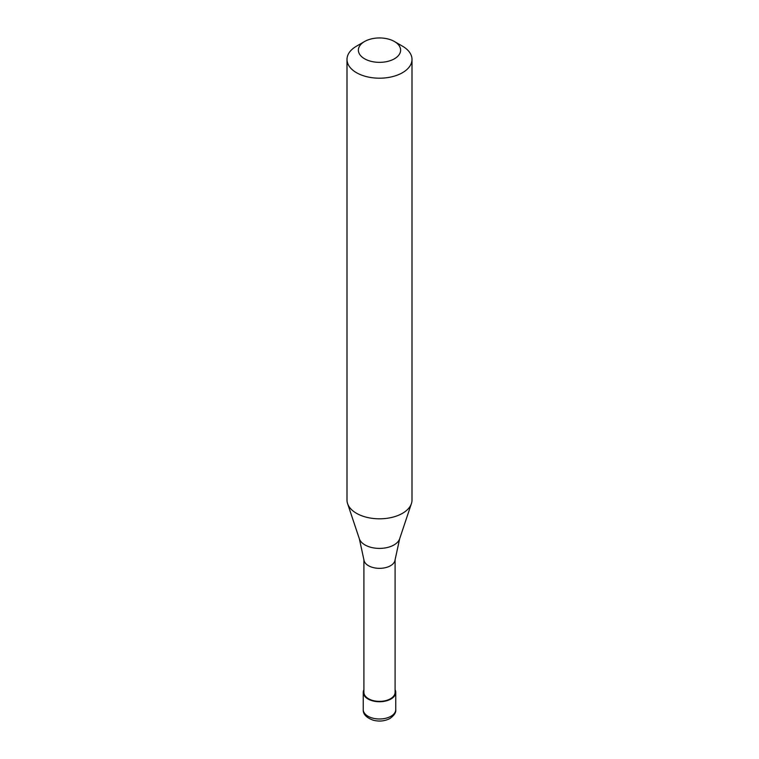 <?xml version="1.0" encoding="UTF-8"?>
<svg xmlns="http://www.w3.org/2000/svg" width="759" height="759" viewBox="0 0 759 759"><rect width="100%" height="100%" fill="white"/><g stroke="black" fill="none" stroke-linecap="round" stroke-linejoin="round"><path stroke-width="1.14" d="M363.903 689.732A16.252 9.383 0 0 0 363.248 692.36A16.252 9.383 0 0 0 373.286 701.022A16.252 9.383 0 0 0 390.989 698.992A16.252 9.383 180 0 0 395.752 692.36A16.252 9.383 180 0 0 395.097 689.732M363.903 559.62L363.903 692.36A15.597 9.004 0 0 0 373.532 700.68A15.597 9.004 0 0 0 390.534 698.726A15.597 9.004 180 0 0 395.097 692.36L395.097 559.62M359.349 538.805L363.931 559.895A15.597 9.004 0 0 0 373.978 567.76A15.597 9.004 0 0 0 390.534 565.711A15.597 9.004 180 0 0 395.069 559.895L399.651 538.805A20.521 11.85 180 0 1 394.006 544.934A20.521 11.85 0 0 1 373.485 547.884A20.521 11.85 0 0 1 359.349 538.805L347.584 503.606A32.504 18.766 0 0 0 369.975 517.989A32.504 18.766 0 0 0 402.479 513.321A32.504 18.766 180 0 0 411.416 503.606A32.504 18.766 180 0 0 412.004 500.048L412.004 59.439A32.504 18.766 180 0 1 402.479 72.703A32.504 18.766 0 0 1 367.062 76.773A32.504 18.766 0 0 1 346.996 59.439A32.504 18.766 0 0 1 356.521 46.166L364.557 41.527A21.129 12.201 0 0 0 364.557 58.775A21.129 12.201 0 0 0 394.443 58.775A21.129 12.201 180 0 0 394.443 41.527L402.479 46.166A32.504 18.766 180 0 1 412.004 59.439M346.996 59.439L346.996 500.048A32.504 18.766 0 0 0 347.584 503.606M356.521 46.166L364.557 41.527A21.129 12.201 180 0 1 394.443 41.527M395.752 709.608C396.151 712.454 394.225 715.405 389.984 718.469C384.974 721.126 379.462 721.724 373.428 720.272C366.36 717.748 362.973 714.191 363.248 709.608A16.252 9.383 0 0 0 373.286 718.28A16.252 9.383 0 0 0 390.989 716.24A16.252 9.383 180 0 0 395.752 709.608L395.752 692.36M363.248 709.608L363.248 692.36M399.651 538.805L411.416 503.606"/></g></svg>
